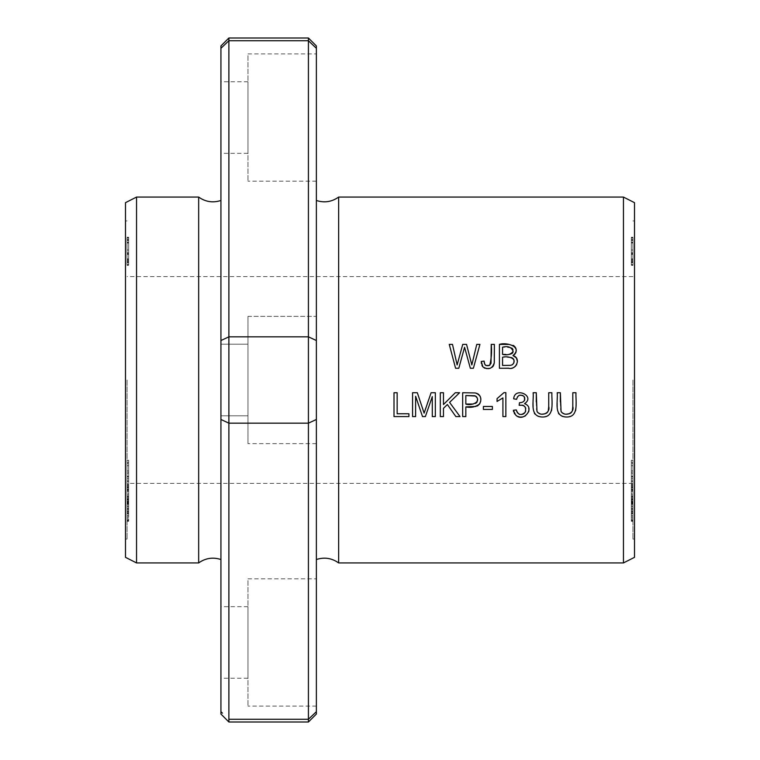 <?xml version="1.0" encoding="UTF-8"?>
<svg xmlns="http://www.w3.org/2000/svg" width="760" height="760" viewBox="0 0 760 760"><rect width="100%" height="100%" fill="white"/><g stroke="black" fill="none" stroke-linecap="round" stroke-linejoin="round"><path stroke-width="0.57" stroke-dasharray="3.8 2.85" d="M338.647 197.068L338.647 562.932M623.447 197.068L623.447 562.932M632.918 265.212L632.918 242.924L632.918 265.212L631.332 265.212L631.332 237.253L631.332 262.485L632.918 262.276L632.918 237.253L632.918 262.476L631.332 262.485L631.332 242.924L631.332 265.212M632.918 520.248L632.918 496.679L632.918 520.771L632.918 520.248L631.332 520.248L631.332 520.771L631.332 476.283L631.332 520.248M632.918 520.866L632.918 511.661L632.918 512.62L631.332 512.62L631.332 511.661L631.332 521.274L631.332 497.211L631.332 511.661L632.918 511.661L632.918 497.211L632.918 520.866L631.332 520.866M632.918 254.514L632.918 262L631.332 262L631.332 237.909L631.332 259.958L632.918 259.958L632.918 237.909L632.918 259.169L631.332 259.169L632.918 258.723L632.918 254.258L631.332 254.514M632.918 380L632.918 539.068L632.918 380M632.918 262.723L632.918 265.344L631.332 265.344L631.332 239.514L631.332 264.841L632.918 264.841L632.918 239.514L632.918 262.723L631.332 262.723M632.918 481.27L632.918 463.628L632.918 481.27L631.332 481.27L631.332 463.628L631.332 481.27M632.918 512.781L632.918 490.19L632.918 512.781L631.332 512.781M632.918 516.078L632.918 512.857L632.918 516.078L631.332 516.078L631.332 512.857L631.332 516.078M632.918 478.591L632.918 501.344L631.332 501.344L631.332 476.938L631.332 502.512L631.332 485.079L631.332 501.334L631.332 490.342L632.918 490.342L632.918 501.334L632.918 485.079L632.918 504.393L631.332 504.393L631.332 486.723L632.918 486.723L632.918 502.512L632.918 476.938L632.918 478.591L631.332 478.591M632.918 462.394L632.918 484.31L631.332 484.31L631.332 460.227L631.332 484.262L631.332 470.953L631.332 484.167L631.332 472.397L632.918 472.397L632.918 484.167L632.918 470.953L632.918 487.435L631.332 487.435L631.332 473.128L632.918 473.128L632.918 484.262L632.918 460.227L632.918 462.394L631.332 462.394M632.918 511.024L632.918 515.242L631.332 515.242L631.332 509.627L631.332 512.696L632.918 512.696L632.918 509.627L632.918 511.024L631.332 511.024M632.918 504.326L632.918 502.958L631.332 502.958L631.332 504.326L631.332 499.633L631.332 500.916L632.918 500.859L632.918 493.8L631.332 493.8L631.332 499.633L632.918 499.633L632.918 509.627L631.332 509.627L631.332 504.326L632.918 504.326M632.918 500.916L632.918 500.166L631.332 500.166L631.332 514.739L632.918 514.739L632.918 500.916L631.332 500.916M632.918 496.717L632.918 476.283L632.918 496.717L631.332 496.717M127.082 462.394L127.082 484.31L128.668 484.31L128.668 460.227L128.668 484.262L128.668 470.953L128.668 484.167L128.668 472.397L127.082 472.397L127.082 484.167L127.082 470.953L127.082 487.435L128.668 487.435L128.668 473.128L127.082 473.128L127.082 484.262L127.082 460.227L127.082 462.394L128.668 462.394M127.082 254.514L127.082 262L128.668 262L128.668 237.909L128.668 259.958L127.082 259.958L127.082 237.909L127.082 259.169L128.668 259.169L127.082 258.723L127.082 254.258L128.668 254.514M127.082 478.591L127.082 501.344L128.668 501.344L128.668 476.938L128.668 502.512L128.668 485.079L128.668 501.334L128.668 490.342L127.082 490.342L127.082 501.334L127.082 485.079L127.082 504.393L128.668 504.393L128.668 486.723L127.082 486.723L127.082 502.512L127.082 476.938L127.082 478.591L128.668 478.591M127.082 520.866L127.082 511.661L127.082 512.62L128.668 512.62L128.668 511.661L128.668 521.274L128.668 497.211L128.668 511.661L127.082 511.661L127.082 497.211L127.082 520.866L128.668 520.866M127.082 512.781L127.082 490.19L127.082 512.781L128.668 512.781L128.668 476.283L128.668 512.781M127.082 481.27L127.082 463.628L127.082 481.27L128.668 481.27L128.668 463.628L128.668 481.27M127.082 520.248L127.082 496.679L127.082 520.771L127.082 520.248L128.668 520.248M127.082 511.024L127.082 515.242L128.668 515.242L128.668 509.627L128.668 512.696L127.082 512.696L127.082 509.627L127.082 511.024L128.668 511.024M127.082 504.326L127.082 502.958L128.668 502.958L128.668 504.326L128.668 499.633L128.668 500.916L127.082 500.859L127.082 493.8L128.668 493.8L128.668 499.633L127.082 499.633L127.082 509.627L128.668 509.627L128.668 504.326L127.082 504.326M127.082 500.916L127.082 500.166L128.668 500.166L128.668 514.739L127.082 514.739L127.082 500.916L128.668 500.916M127.082 265.212L127.082 242.924L127.082 265.212L128.668 265.212L128.668 237.253L128.668 265.212M127.082 242.335L127.082 262.476L127.082 237.253L127.082 261.639L127.082 242.335L128.668 242.335M127.082 496.717L127.082 476.283L127.082 496.717L128.668 496.717M127.082 516.078L127.082 512.857L127.082 516.078L128.668 516.078L128.668 512.857L128.668 516.078M127.082 380L127.082 539.068L127.082 380M127.082 262.723L127.082 265.344L128.668 265.344L128.668 239.514L128.668 264.841L127.082 264.841L127.082 239.514L127.082 262.723L128.668 262.723M220.932 714.048L220.932 45.951M228.883 38L228.883 40.736L308.417 40.736L308.417 38M220.932 340.527L228.883 336.832L228.883 423.168L308.417 423.168L308.417 336.832L316.369 340.527L316.369 419.472L308.417 423.168L308.417 722M220.932 419.472L228.883 423.168L228.883 722M220.932 711.702L222.461 713.165M228.883 719.264L308.417 719.264M228.883 40.736L228.883 336.832L308.417 336.832L308.417 40.736M220.932 415.786L247.969 415.786L247.969 344.213L247.969 415.786L247.969 344.213L247.969 415.786L220.932 415.786L220.932 200.478L220.932 559.521M220.932 153.33L220.932 81.747L220.932 153.33L247.969 153.33L247.969 81.747L247.969 153.33M220.932 678.253L220.932 606.67L220.932 678.253L247.969 678.253L247.969 606.67L247.969 678.253M314.839 713.165L316.369 711.702L316.369 419.472M316.369 380L316.369 316.369L316.369 380M316.369 276.602L316.369 483.398M316.369 53.903L316.369 181.165L316.369 53.903L247.969 53.903L247.969 181.165L247.969 53.903M316.369 578.835L316.369 706.097L316.369 578.835L247.969 578.835L247.969 706.097L247.969 578.835M316.369 316.369L316.369 443.631L316.369 316.369L247.969 316.369L247.969 443.631L247.969 316.369L247.969 443.631L247.969 316.369L316.369 316.369M316.369 340.527L316.369 48.298M634.514 202.673L634.514 557.327M634.514 380L634.514 539.068L634.514 380M198.664 197.068L198.664 562.932M136.553 197.068L136.553 562.932M125.486 202.673L125.486 557.327M125.486 380L125.486 539.068L125.486 380M127.082 515.803L128.668 515.803M127.082 513.133L128.668 513.133M127.082 512.857L128.668 512.857M127.082 498.284L128.668 498.284M127.082 476.283L128.668 476.283M127.082 478.733L128.668 478.733M127.082 499.728L128.668 499.728M127.082 485.849L128.668 485.849M127.082 488.034L128.668 488.034M127.082 508.469L128.668 508.469M127.082 506.901L128.668 506.901L127.082 506.939M127.082 489.792L128.668 489.792M127.082 503.319L128.668 503.319M127.082 501.847L128.668 501.847M127.082 480.89L128.668 480.89M127.082 264.613L128.668 264.613M127.082 242.934L128.668 242.934L127.082 242.924M127.082 261.639L128.668 261.639M127.082 240.435L128.668 240.435M127.082 239.732L128.668 239.732M127.082 258.923L128.668 258.923M127.082 237.842L128.668 237.842M127.082 237.253L128.668 237.253M127.082 261.905L128.668 261.905M127.082 252.738L127.082 262.485L128.668 262.476L128.668 252.738L128.668 262.485L127.082 262.504L127.082 252.738L128.668 252.738M632.918 254.258L631.332 254.258M632.918 237.909L631.332 237.909M632.918 238.051L631.332 238.051M632.918 242.991L632.918 250.002L632.918 242.991L631.332 242.991L631.332 251.636L632.918 251.636L632.918 250.002L631.332 250.002L631.332 242.991M632.918 252.738L632.918 262.485L632.918 252.738L631.332 252.738M632.918 260.718L631.332 260.718M632.918 239.514L631.332 239.514M632.918 253.517L631.332 253.517M408.918 416.584L394.003 416.584L394.003 392.73L397.157 392.73L397.157 413.772L408.918 413.772L408.918 416.584M492.385 409.421L483.388 409.421L483.388 406.476L492.385 406.476L492.385 409.421M632.918 491.311L631.332 491.311M632.918 463.628L631.332 463.628M632.918 465.747L631.332 465.747M632.918 481.317L631.332 481.317M632.918 489.231L631.332 489.231M127.082 500.403L127.082 501.781L128.668 501.8L128.668 500.403L128.668 509.779L127.082 509.779L127.082 500.403L128.668 500.403M548.73 406.495L548.73 392.73L551.893 392.73L551.893 407.616M551.522 410.713L549.613 414.494L546.658 416.366M544.426 416.888L540.883 416.917M538.052 416.28L534.983 414.095M534.385 413.202L533.396 410.124L533.121 392.73L536.284 392.73M536.265 401.897L536.446 409.355M536.465 409.469L537.063 411.53M537.529 412.243L538.004 412.747M540.075 413.849L542.364 414.152M545.1 413.801L546.25 413.335M546.782 412.993L547.399 412.395M548.083 411.169L548.311 410.476M127.082 496.679L128.668 496.679M127.082 520.771L128.668 520.771M127.082 502.417L128.668 502.417L127.082 502.407M127.082 504.156L128.668 504.156M127.082 497.021L128.668 497.021M127.082 491.311L128.668 491.311M127.082 463.628L128.668 463.628M127.082 465.747L128.668 465.747M127.082 481.317L128.668 481.317M127.082 489.231L128.668 489.231M465.832 395.542L465.832 404.073M473.195 404.026L475.627 403.408M477.584 399.057L477.346 398.059M476.283 396.501L475.637 396.055M465.832 406.885L465.832 416.584L462.669 416.584L462.669 392.73L475.304 392.948M477.204 393.499L478.106 393.974M479.019 394.725L479.645 395.494M480.367 396.824L480.7 401.403M479.199 404.491L478.173 405.46M477.023 406.077L475.865 406.467M443.46 408.32L443.46 416.584L440.306 416.584L440.306 392.73L443.46 392.73L443.46 404.558L455.316 392.73L459.601 392.73M449.587 402.391L460.037 416.584L455.867 416.584M503.956 392.625L505.856 392.625L505.856 416.584L502.92 416.584L502.92 397.917L497.059 401.451L497.059 398.62M632.918 513.798L631.332 513.798M632.918 490.19L631.332 490.19M632.918 491.197L631.332 491.197M632.918 502.407L631.332 502.407L632.918 502.417M632.918 495.007L631.332 495.007M632.918 496.384L631.332 496.384M632.918 502.322L631.332 502.322M632.918 519.118L631.332 519.118M632.918 517.778L631.332 517.778M632.918 503.614L631.332 503.614M632.918 505.961L631.332 505.961M632.918 515.803L631.332 515.803M632.918 513.133L631.332 513.133M632.918 512.857L631.332 512.857M127.082 513.798L128.668 513.798M127.082 490.19L128.668 490.19M127.082 491.197L128.668 491.197M127.082 495.007L128.668 495.007M127.082 496.384L128.668 496.384M127.082 502.322L128.668 502.322M127.082 519.118L128.668 519.118M127.082 517.778L128.668 517.778M127.082 503.614L128.668 503.614M127.082 505.961L128.668 505.961M127.082 242.991L127.082 250.002L127.082 242.991L128.668 242.991L128.668 251.636L127.082 251.636L127.082 250.002L128.668 250.002L128.668 242.991M127.082 260.718L128.668 260.718M127.082 239.514L128.668 239.514M127.082 253.517L128.668 253.517M632.918 476.938L631.332 476.938M632.918 485.079L631.332 485.079M517.836 416.452L514.719 414.019M514.339 413.43L513.646 411.796M513.37 410.286L516.297 409.897M516.809 411.663L517.294 412.613M519.308 414.285L519.783 414.438M522.244 414.428L523.165 414.095M524.552 413.06L525.436 411.758M525.702 411.017L525.758 408.433M525.54 407.731L525.198 407.056M523.602 405.545L522.832 405.203M519.146 405.289L519.469 402.714L523.203 401.85M524.561 400.263L524.714 399.712M524.714 397.841L524.533 397.28M524.153 396.606L522.861 395.476M519.64 395.209L518.966 395.466M517.37 396.986L516.591 399.332M513.656 398.81C514.719 386.147 535.923 396.216 524.533 403.665L527.839 405.716L528.931 410.542M528.637 411.863L525.568 415.739M523.707 416.613L519.298 416.86M127.082 508.867L128.668 508.867L128.668 501.781L127.082 501.781L127.082 508.867M127.082 521.274L128.668 521.274M127.082 497.211L128.668 497.211M127.082 499.064L128.668 499.064M127.082 476.938L128.668 476.938M127.082 485.079L128.668 485.079M632.918 460.227L631.332 460.227M632.918 470.953L631.332 470.953M632.918 500.403L632.918 501.781L631.332 501.8L631.332 500.403L631.332 509.779L632.918 509.779L632.918 500.403L631.332 500.403M127.082 254.258L128.668 254.258M127.082 237.909L128.668 237.909M127.082 238.051L128.668 238.051M415.615 396.273L415.615 416.584L412.575 416.584L412.575 392.73L417.325 392.73L422.36 407.797M425.913 407.797L427.338 403.626M428.592 399.998L431.101 392.73L435.347 392.73L435.347 416.584L432.298 416.584L432.298 396.615M425.362 416.584L422.522 416.584M632.918 498.284L631.332 498.284M632.918 476.283L631.332 476.283M632.918 478.733L631.332 478.733M632.918 499.728L631.332 499.728M632.918 485.849L631.332 485.849M632.918 488.034L631.332 488.034M632.918 508.469L631.332 508.469M632.918 506.901L631.332 506.901L632.918 506.939M632.918 489.792L631.332 489.792M632.918 503.319L631.332 503.319M632.918 501.847L631.332 501.847M632.918 480.89L631.332 480.89M481.983 365.541L481.365 363.375M484.661 364.069L485.193 364.895M489.706 365.303L490.323 364.791M490.627 364.382L491.026 363.385M491.226 344.394L494.389 344.394M494.294 362.606L494.181 363.479M493.497 365.626L493.107 366.272M492.318 367.137L489.744 368.419M486.324 368.572L485.041 368.258M484.072 367.821L482.866 366.861M632.918 508.867L631.332 508.867L631.332 501.781L632.918 501.781L632.918 508.867M632.918 521.274L631.332 521.274M632.918 497.211L631.332 497.211M632.918 499.064L631.332 499.064M632.918 496.679L631.332 496.679M632.918 520.771L631.332 520.771M632.918 504.156L631.332 504.156M632.918 497.021L631.332 497.021M572.803 406.495L572.803 392.73L575.966 392.73L575.966 407.616M575.596 410.713L573.686 414.494L570.731 416.366M568.499 416.888L564.956 416.917M562.125 416.28L559.056 414.095M558.457 413.202L557.469 410.124L557.203 392.73L560.357 392.73M560.339 401.897L560.528 409.355M560.538 409.469L561.146 411.53M561.602 412.243L562.086 412.747M564.148 413.849L566.438 414.152M569.173 413.801L570.323 413.335M570.855 412.993L571.472 412.395M572.156 411.169L572.385 410.476M127.082 460.227L128.668 460.227M127.082 470.953L128.668 470.953M459.971 364.04L458.802 368.258L455.582 368.258L449.255 344.394L452.485 344.394M462.745 344.394L466.555 344.394M471.827 364.914L476.757 344.394L479.93 344.394L473.385 368.258L470.345 368.258M511.337 347.681L502.569 347.206L502.569 354.426M511.176 357.513L502.569 357.238L502.569 365.437M515.204 366.481L512.335 367.868L499.415 368.258L499.415 344.394M508.886 344.403L513.228 345.353M514.073 345.914L514.871 346.702M516.154 349.353L516.278 350.522M516.249 351.072L516.021 352.146M515.593 353.134L515.014 353.979M514.387 354.616L512.943 355.556M514.007 360.145L513.76 359.499M517.436 361.437L516.677 364.562M505.761 354.454L509.684 354.341M513.114 351.585L513.01 349.695M512.211 348.289L511.708 347.88M632.918 264.613L631.332 264.613M632.918 242.934L631.332 242.934L632.918 242.924M632.918 242.335L631.332 242.335M632.918 261.639L631.332 261.639M632.918 240.435L631.332 240.435M632.918 239.732L631.332 239.732M632.918 258.923L631.332 258.923M632.918 237.842L631.332 237.842M632.918 237.253L631.332 237.253M632.918 261.905L631.332 261.905M632.918 262.476L631.332 262.476L632.918 262.504M316.369 443.631L247.969 443.631L316.369 443.631M247.969 344.213L220.932 344.213L247.969 344.213M316.369 706.097L247.969 706.097M247.969 606.67L220.932 606.67M316.369 181.165L247.969 181.165M247.969 81.747L220.932 81.747M127.082 220.932L125.486 220.932M127.082 539.068L125.486 539.068M632.918 276.602L127.082 276.602M632.918 483.398L127.082 483.398M634.514 220.932L632.918 220.932M634.514 539.068L632.918 539.068M128.668 491.34L127.082 491.34M631.332 491.34L632.918 491.34"/><path stroke-width="1.14" d="M623.447 562.932L338.647 562.932L338.647 197.068L623.447 197.068L634.514 202.673L634.514 557.327L623.447 562.932L623.447 197.068M499.415 368.258L508.516 368.258C516.392 370.395 521.427 357.912 512.943 355.556C523.061 347.044 506.892 341.876 499.415 344.394L499.415 368.258M548.73 392.73L548.73 406.495C550.706 413.478 540.408 417.183 536.978 411.34L536.284 392.73L533.121 392.73C534.081 400.985 529.236 416.052 541.614 416.974C555.427 417.943 551.408 401.384 551.893 392.73L548.73 392.73M483.388 409.421L492.385 409.421L492.385 406.476L483.388 406.476L483.388 409.421M394.003 416.584L408.918 416.584L408.918 413.772L397.157 413.772L397.157 392.73L394.003 392.73L394.003 416.584M462.669 416.584L465.832 416.584L465.832 406.885C471.162 407.968 475.779 406.952 479.683 403.845C482.153 398.515 480.69 394.887 475.304 392.948L462.669 392.73L462.669 416.584M440.306 416.584L443.46 416.584L443.46 408.32L447.374 404.51L455.867 416.584L460.037 416.584L449.587 402.391L459.601 392.73L455.316 392.73L443.46 404.558L443.46 392.73L440.306 392.73L440.306 416.584M505.856 416.584L505.856 392.625L503.956 392.625L497.059 398.62L497.059 401.451L502.92 397.917L502.92 416.584L505.856 416.584M513.37 410.286L515.736 415.14C523.403 422.93 535.695 407.559 524.533 403.665C535.923 396.273 514.758 386.099 513.656 398.81L516.591 399.332C517.855 394.981 520.343 394.031 524.067 396.483C525.473 400.482 523.944 402.562 519.469 402.714L519.146 405.289C524.6 404.728 526.604 407.065 525.15 412.291C521.056 415.834 518.101 415.036 516.297 409.897L513.37 410.286L513.646 411.796M412.575 416.584L415.615 416.584L415.615 396.273L422.522 416.584L425.362 416.584L432.298 396.615L432.298 416.584L435.347 416.584L435.347 392.73L431.101 392.73L424.118 413.145L417.325 392.73L412.575 392.73L412.575 416.584M481.365 363.375L481.26 361.484L482.866 366.861C488.433 370.167 492.233 368.866 494.256 362.938L494.389 344.394L491.226 344.394C491.948 351.69 491.435 358.653 489.706 365.303C486.087 366.424 484.215 365.019 484.11 361.095L481.26 361.484L484.11 361.095L484.661 364.069M572.803 392.73L572.803 406.495C574.778 413.478 564.481 417.183 561.051 411.34L560.357 392.73L557.203 392.73C558.153 400.985 553.308 416.052 565.687 416.974C579.5 417.943 575.481 401.384 575.966 392.73L572.803 392.73M455.582 368.258L458.802 368.258L464.569 347.272L470.345 368.258L473.385 368.258L479.93 344.394L476.757 344.394L471.827 364.914L466.555 344.394L462.745 344.394L457.13 364.914L452.485 344.394L449.255 344.394L455.582 368.258M220.932 45.951L220.932 48.298L228.883 40.736L228.883 38L220.932 45.951M220.932 340.527L220.932 419.472L228.883 423.168L228.883 336.832L220.932 340.527L220.932 48.298L228.883 40.736L308.417 40.736L316.369 48.298L316.369 45.951L316.369 714.048L316.369 711.702L308.417 719.264L308.417 722L228.883 722L228.883 719.264L308.417 719.264L314.839 713.165M220.932 419.472L220.932 714.048L228.883 722M222.461 713.165L220.932 711.702M316.369 45.951L308.417 38L308.417 40.736L316.369 48.298M228.883 719.264L228.883 423.168L308.417 423.168L316.369 419.472M228.883 40.736L228.883 336.832L308.417 336.832L308.417 719.264M220.932 200.478C212.942 203.053 205.513 201.923 198.664 197.068L198.664 562.932C205.513 558.077 212.942 556.947 220.932 559.521L220.932 415.786M308.417 40.736L308.417 336.832L316.369 340.527M316.369 483.398L316.369 276.602M198.664 562.932L136.553 562.932L136.553 197.068L198.664 197.068M136.553 562.932L125.486 557.327L125.486 202.673L136.553 197.068M551.893 407.616L551.522 410.713M546.658 416.366L544.426 416.888M540.883 416.917L538.052 416.28M534.983 414.095L534.385 413.202M536.284 392.73L536.265 401.897M537.063 411.53L537.529 412.243M538.004 412.747L540.075 413.849M542.364 414.152L545.1 413.801M546.25 413.335L546.782 412.993M547.399 412.395L548.083 411.169M548.311 410.476L548.73 406.495M465.832 404.073L465.832 395.542L474.876 395.751C482.856 401.337 471.551 406.296 465.832 404.073L473.195 404.026M475.627 403.408L477.005 402.154L477.584 399.057M477.346 398.059L476.283 396.501M475.637 396.055L465.832 395.542M475.304 392.948L477.204 393.499M478.106 393.974L479.019 394.725M479.645 395.494L480.367 396.824M480.7 401.403L479.199 404.491M478.173 405.46L477.023 406.077M475.865 406.467L465.832 406.885M459.601 392.73L449.587 402.391M455.867 416.584L447.374 404.51L443.46 408.32M497.059 398.62L503.956 392.625M514.719 414.019L514.339 413.43M516.297 409.897L516.809 411.663M517.294 412.613L519.308 414.285M519.783 414.438L522.244 414.428M523.165 414.095L524.552 413.06M525.436 411.758L525.702 411.017M525.758 408.433L525.54 407.731M525.198 407.056L523.602 405.545M522.832 405.203L519.146 405.289M524.305 400.776L524.561 400.263M524.714 399.712L524.714 397.841M524.533 397.28L524.153 396.606M522.861 395.476L519.64 395.209M518.966 395.466L517.37 396.986M516.591 399.332L513.656 398.81M528.931 410.542L528.637 411.863M525.568 415.739L523.707 416.613M519.298 416.86L517.836 416.452M422.36 407.797L424.118 413.145L425.913 407.797M427.338 403.626L428.592 399.998M432.298 396.615L425.362 416.584M422.522 416.584L415.615 396.273M482.866 366.861L481.983 365.541M485.193 364.895L486.048 365.512M486.2 365.579L489.706 365.303M491.026 363.385L491.226 344.394M494.389 344.394L494.294 362.606M494.181 363.479L493.497 365.626M493.107 366.272L492.318 367.137M489.744 368.419L486.324 368.572M485.041 368.258L484.072 367.821M575.966 407.616L575.596 410.713M570.731 416.366L568.499 416.888M564.956 416.917L562.125 416.28M559.056 414.095L558.457 413.202M560.357 392.73L560.339 401.897M561.146 411.53L561.602 412.243M562.086 412.747L564.148 413.849M566.438 414.152L569.173 413.801M570.323 413.335L570.855 412.993M571.472 412.395L572.156 411.169M572.385 410.476L572.803 406.495M452.485 344.394L457.13 364.914L462.745 344.394M466.555 344.394L471.827 364.914M470.345 368.258L464.569 347.272L459.971 364.04M502.569 354.426L502.569 347.206C508.06 345.752 511.584 347.149 513.133 351.415C510.777 354.502 507.252 355.509 502.569 354.426L505.761 354.454M502.569 365.437L502.569 357.238C507.404 355.765 518.244 358.122 512.487 364.676L510.663 365.322L502.569 365.437L510.663 365.322L512.487 364.676L513.903 362.881L514.007 360.145M499.415 344.394L508.886 344.403M513.228 345.353L514.073 345.914M514.871 346.702L515.508 347.643M515.698 348.004L516.154 349.353M516.278 350.522L516.249 351.072M516.021 352.146L515.593 353.134M515.014 353.979L514.387 354.616M513.76 359.499L513.475 359.014M513.313 358.796L512.591 358.131M512.221 357.912L511.176 357.513M512.943 355.556L516.363 357.856L517.436 361.437M516.677 364.562L515.204 366.481M509.684 354.341L511.983 353.533M512.325 353.238L512.734 352.697M512.933 352.269L513.114 351.585M513.01 349.695L512.211 348.289M308.417 38L228.883 38M316.369 714.048L308.417 722M316.369 200.478C324.358 203.053 331.787 201.923 338.647 197.068M316.369 559.521C324.358 556.947 331.787 558.077 338.647 562.932"/></g></svg>
